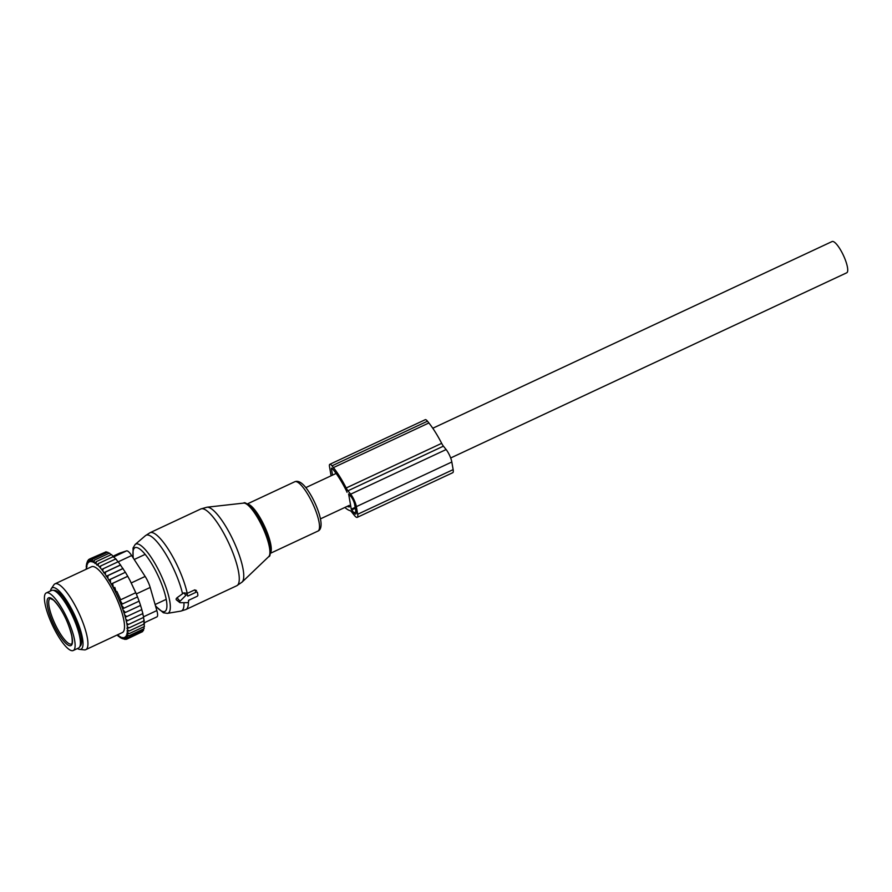 <?xml version="1.0" encoding="UTF-8"?>
<svg xmlns="http://www.w3.org/2000/svg" width="892" height="892" viewBox="0 0 892 892"><rect width="100%" height="100%" fill="white"/><g stroke="black" fill="none" stroke-linecap="round" stroke-linejoin="round"><path stroke-width="1.34" d="M196.229 592.165L187.744 596.135L187.61 595.31A1.215 0.803 141.5 0 0 185.893 595.321L180.028 601.23A1.215 0.803 141.5 0 0 180.284 602.702L187.164 602.658A1.215 0.803 141.5 0 0 188.625 601.175L188.48 600.361L196.965 596.391A1.215 0.803 141.5 0 0 197.879 595.053L197.444 592.511A1.215 0.803 141.5 0 0 196.229 592.165L194.679 589.902L186.684 593.637M187.476 595.031L186.595 593.18L183.785 592.868L177.051 597.751C175.657 599.045 175.813 599.903 177.497 600.349M186.595 593.18L187.554 595.165M196.485 590.493L194.679 589.902M51.881 595.142A31.789 8.117 64.9 0 1 70.401 625.95A31.789 8.117 64.9 0 1 73.233 650.513A31.789 8.117 64.9 0 1 67.647 648.283A31.789 8.117 64.9 0 1 49.127 617.465A31.789 8.117 64.9 0 1 46.295 592.912A31.789 8.117 64.9 0 1 51.881 595.142M46.295 592.912L51.602 590.437A31.789 8.117 64.9 0 1 57.188 592.656A31.789 8.117 64.9 0 1 75.709 623.475A31.789 8.117 64.9 0 1 78.541 648.027L73.233 650.513M147.213 579.99A4.839 3.144 -38.1 0 0 147.147 579.923L148.485 582.777M86.256 569.219A42.994 10.983 -115.1 0 1 86.223 568.137L86.892 568.449L86.234 566.699A42.994 10.983 -115.1 0 1 86.312 565.662L87.059 566.175L86.479 564.469A42.994 10.983 -115.1 0 1 86.68 563.633L87.483 564.346L87.003 562.707A42.994 10.983 -115.1 0 1 87.316 562.083L88.174 562.975L87.784 561.436A42.994 10.983 -115.1 0 1 88.208 561.035L89.111 562.094L88.821 560.667A42.994 10.983 -115.1 0 1 89.356 560.488L90.282 561.715L90.092 560.421A42.994 10.983 -115.1 0 1 90.728 560.477L91.675 561.837L91.597 560.689A42.994 10.983 -115.1 0 1 92.322 560.968L93.27 562.462L93.292 561.469A42.994 10.983 -115.1 0 1 94.106 561.982L95.043 563.577L95.188 562.763A42.994 10.983 -115.1 0 1 96.068 563.488L96.972 565.171L97.228 564.547A42.994 10.983 -115.1 0 1 98.165 565.483L99.391 566.799A42.994 10.983 -115.1 0 1 100.383 567.925L101.666 569.475A42.994 10.983 -115.1 0 1 102.781 570.902L104.085 572.664A42.994 10.983 -115.1 0 1 105.312 574.415L106.527 576.21A42.994 10.983 -115.1 0 1 107.62 577.904A42.994 10.983 -115.1 0 1 107.91 578.351L108.924 580.001A42.994 10.983 -115.1 0 1 110.575 582.788L111.255 583.981A42.994 10.983 -115.1 0 1 122.628 608.812L123.063 610.072A42.994 10.983 -115.1 0 1 124.066 613.072L124.624 614.878A42.994 10.983 -115.1 0 1 125.315 617.231L125.85 619.26A42.994 10.983 -115.1 0 1 126.329 621.245L126.764 623.285L128.559 624.411L143.69 617.342L142.687 613.54M126.764 623.285A42.994 10.983 64.9 0 1 127.077 624.98L128.559 624.411M117.376 634.881L117.867 635.784A42.994 10.983 -115.1 0 0 118.759 636.52L118.892 635.706L119.829 637.301A42.994 10.983 -115.1 0 0 120.643 637.802L120.665 636.821L121.613 638.315A42.994 10.983 -115.1 0 0 121.903 638.438A42.994 10.983 -115.1 0 0 122.338 638.594L123.665 638.973M127.077 624.98L127.366 626.853A42.994 10.983 -115.1 0 1 127.534 628.258L126.932 628.135L127.668 629.919A42.994 10.983 -115.1 0 1 127.712 631.146L127.043 630.834L127.701 632.584A42.994 10.983 -115.1 0 1 127.623 633.621L126.876 633.108L127.456 634.814A42.994 10.983 -115.1 0 1 127.255 635.65L126.452 634.937L126.932 636.576A42.994 10.983 -115.1 0 1 126.619 637.2L125.761 636.308L126.151 637.847A42.994 10.983 -115.1 0 1 125.727 638.248L124.824 637.178L125.114 638.616A42.994 10.983 -115.1 0 1 124.59 638.795L123.654 637.568L123.843 638.862A42.994 10.983 -115.1 0 1 123.207 638.806L122.271 637.446L122.338 638.594M85.766 649.666L122.36 632.551A36.338 9.277 -115.1 0 0 107.519 581.272A36.338 9.277 -115.1 0 0 91.575 566.732L54.981 583.836A36.338 9.277 64.9 0 1 70.925 598.376A36.338 9.277 64.9 0 1 85.766 649.666A36.338 9.277 64.9 0 1 84.305 649.878L79.644 649.387A33.885 8.652 -115.1 0 0 81.44 633.543A33.885 8.652 -115.1 0 0 67.179 601.353A33.885 8.652 -115.1 0 0 51.279 588.709A33.885 8.652 -115.1 0 0 50.476 590.961M141.716 609.515L142.887 613.562L126.329 621.245M105.312 574.415L105.524 572.051L104.085 572.664M102.781 570.902L103.104 568.795L101.666 569.475M108.69 580.079L125.371 572.285L118.223 561.726L103.104 568.795M118.012 561.848L115.871 558.871L100.751 565.941L100.383 567.925M99.391 566.799L100.751 565.941M115.837 559.362L113.619 556.463L98.488 563.532L98.165 565.483M97.228 564.547L98.488 563.532M113.775 557.31L111.489 554.523L96.358 561.592L96.068 563.488M95.188 562.763L96.358 561.592M110.987 554.757L109.504 553.085L94.385 560.154L94.106 561.982M93.292 561.469L94.385 560.154M108.891 553.375L107.709 552.159L92.59 559.228L92.322 560.968M91.597 560.689L92.59 559.228M106.928 552.516L106.126 551.758L90.995 558.827L90.728 560.477M90.092 560.421L90.995 558.827M105.144 552.215L89.635 558.972L89.356 560.488M88.821 560.667L89.635 558.972M89.546 559.161L88.509 559.641L88.208 561.035M87.784 561.436L88.509 559.641M88.107 560.622L87.316 562.083M87.003 562.707L87.65 560.834M86.68 563.633L87.059 562.54M86.312 565.662L86.747 564.725M86.223 568.137L86.714 567.368M118.759 636.52L119.695 636.698M120.643 637.802L121.669 638.137M125.761 639.129L123.207 638.806M123.843 638.862L125.058 639.464M141.549 632.093L126.419 639.319L124.59 638.795M125.114 638.616L126.419 639.319M142.642 630.8L142.664 631.581L127.545 638.65L125.727 638.248M126.151 637.847L127.545 638.65M143.411 629.005L143.534 630.388L128.403 637.457L126.619 637.2M126.932 636.576L128.403 637.457M127.255 635.65L128.994 635.751L127.456 634.814M127.623 633.621L129.307 633.565L127.701 632.584M127.712 631.146L129.34 630.923L127.668 629.919M127.534 628.258L129.095 627.856L127.366 626.853M125.85 619.26L127.757 620.631M140.501 605.345L141.839 609.559L125.315 617.231M124.624 614.878L126.72 616.628M139.085 601.096L140.579 605.4L124.066 613.072M123.063 610.072L125.449 612.469M137.502 596.882L139.119 601.141L122.628 608.812M111.255 583.981L112.626 583.379L113.485 587.995L114.812 587.415L116.094 591.864L116.897 591.508L120.676 599.77L119.874 600.115L122.405 603.984L121.067 604.564L123.999 608.21M110.575 582.788L110.318 579.399L108.924 580.001M107.91 578.351L107.932 575.608L106.527 576.21M120.676 599.77L135.796 592.701L129.942 580.346L136.32 593.938L137.524 596.915L122.405 603.984M116.094 591.864L116.897 591.508M113.485 587.995L114.812 587.415M129.92 580.313L127.757 576.31L112.626 583.379M119.539 553.185A12.109 3.089 64.9 0 1 119.628 553.14A12.109 3.089 64.9 0 1 119.718 553.107L126.564 550.877A12.109 3.089 64.9 0 1 131.648 555.538L145.151 576.444A12.109 3.089 -115.1 0 1 150.19 587.449L156.847 610.574L143.545 616.796M79.901 646.377A30.886 7.894 -115.1 0 0 67.134 602.869A30.886 7.894 -115.1 0 0 53.743 590.448M77.414 648.551A33.885 8.652 -115.1 0 0 79.644 649.387M51.279 588.709L53.877 584.829A36.338 9.277 64.9 0 1 54.981 583.836M144.248 622.783L156.802 616.918A12.109 3.089 -115.1 0 0 156.892 616.885A12.109 3.089 -115.1 0 0 156.847 610.574M135.796 592.678L136.041 593.258M120.643 564.982L105.524 572.051M122.929 568.494L106.193 576.321M123.063 568.538L107.932 575.608M125.371 572.285L110.318 579.399M125.438 572.329L127.712 576.265L111.143 584.015M143.367 617.219L144.214 620.787L129.095 627.856M143.735 620.286L144.471 623.854L129.34 630.923M143.835 622.973L144.437 626.496L129.307 633.565M143.88 626.753L144.125 628.682L128.994 635.751M120.442 564.959L103.65 572.809M344.858 507.459A43.898 11.217 64.9 0 0 350.132 510.681A6.054 1.55 64.9 0 1 351.626 511.952L354.336 515.353A9.689 2.475 64.9 0 0 357.257 517.349L452.723 472.715A9.689 2.475 64.9 0 0 453.147 469.616L451.82 462A9.689 2.475 64.9 0 0 446.123 449.546L443.413 446.156A6.054 1.55 64.9 0 1 441.663 443.335A43.898 11.217 64.9 0 0 428.896 422.964L427.48 421.191A7.27 1.851 64.9 0 0 425.283 419.686L329.817 464.319A7.27 1.851 64.9 0 1 332.014 465.825L427.48 421.191M332.014 465.825L333.43 467.598A43.898 11.217 64.9 0 1 346.196 487.98A6.054 1.55 64.9 0 0 347.958 490.79L350.656 494.179A9.689 2.475 64.9 0 1 356.365 506.634L357.681 514.26A9.689 2.475 64.9 0 1 357.257 517.349M347.021 492.317L346.698 491.403A39.661 10.135 64.9 0 0 333.942 470.563L332.538 468.791A3.033 0.769 64.9 0 0 331.612 468.155A3.033 0.769 64.9 0 0 331.49 469.125L332.448 468.679M349.486 506.556L349.396 506.957A39.661 10.135 64.9 0 1 347.256 506.333M351.27 509.187L348.627 493.956L351.102 496.721A6.054 1.55 64.9 0 1 354.659 504.504L355.986 512.131A6.054 1.55 64.9 0 1 355.718 514.06A6.054 1.55 64.9 0 1 353.89 512.811L351.27 509.187L355.161 507.37M331.088 475.793L329.505 466.639A7.27 1.851 64.9 0 1 329.817 464.319M332.526 475.124L331.49 469.125M831.957 241.609A17.26 4.404 64.9 0 1 832.08 241.542A17.26 4.404 64.9 0 1 832.203 241.487A17.26 4.404 64.9 0 1 843.497 255.558A17.26 4.404 64.9 0 1 846.698 272.807A17.26 4.404 64.9 0 1 846.575 272.863M228.586 531.264A41.5 10.604 64.9 0 1 242.044 582.13L236.737 585.754A42.392 10.827 64.9 0 0 223.769 533.271A42.392 10.827 64.9 0 0 200.834 508.953L207.011 507.213A41.5 10.604 64.9 0 1 228.586 531.264M246.025 503.735A28.511 7.281 64.9 0 1 254.956 512.153A28.511 7.281 64.9 0 1 259.962 520.203A28.511 7.281 64.9 0 1 268.994 542.18C270.7 551.914 270.599 556.731 268.693 556.653A29.67 7.582 -115.1 0 0 259.07 520.292A29.67 7.582 -115.1 0 0 243.65 503.099L207.011 507.213M269.139 542.726L268.994 542.18A28.511 7.281 64.9 0 1 269.719 554.423M200.834 508.953L149.979 532.736A42.392 10.827 64.9 0 1 172.914 557.043A42.392 10.827 64.9 0 1 187.231 593.392M247.296 504.103A27.251 6.958 64.9 0 1 261.323 519.913A27.251 6.958 64.9 0 1 270.254 553.207M149.979 532.736L145.485 535.635A41.768 10.671 64.9 0 1 168.722 559.184A41.768 10.671 64.9 0 1 182.57 593.827M247.14 504.013L294.795 481.736A27.251 6.958 64.9 0 1 309.546 497.357A27.251 6.958 64.9 0 1 317.887 531.108L270.231 553.386M145.485 535.635L135.16 544.477A38.122 9.734 64.9 0 1 156.379 565.963A38.122 9.734 64.9 0 1 167.373 613.373L163.359 612.748L155.565 606.125M133.365 558.202A35.201 8.987 64.9 0 1 154.06 567.858A35.201 8.987 64.9 0 1 166.904 604.91A35.201 8.987 64.9 0 1 155.42 605.646M183.942 602.68A41.768 10.671 64.9 0 1 180.775 611.12L185.882 609.537L236.737 585.754M180.028 601.23L177.051 597.751M185.893 595.321L183.785 592.868M188.379 601.966A42.392 10.827 64.9 0 1 185.882 609.537M71.471 643.979A25.132 6.422 64.9 0 1 67.056 642.218A25.132 6.422 64.9 0 1 52.416 617.866A25.132 6.422 64.9 0 1 50.186 598.454L53.498 600.104C63.221 610.005 69.242 625.158 71.806 636.119C73.055 645.585 71.014 643.823 71.471 643.979M53.241 599.692A26.336 6.723 64.9 0 1 70.68 631.346A26.336 6.723 64.9 0 1 66.298 643.723A26.336 6.723 64.9 0 1 48.859 612.079A26.336 6.723 64.9 0 1 53.241 599.692M61.927 597.919A28.466 7.27 64.9 0 1 79.41 635.316M150.19 587.449L136.32 593.927M119.718 553.107L112.927 556.274L119.628 553.14M126.564 550.877L113.886 556.809M118.279 561.793L131.648 555.538M145.151 576.444L131.28 582.922M357.681 514.26L453.147 469.616M356.365 506.634L451.82 462M350.656 494.179L446.123 449.546M347.958 490.79L443.413 446.156M346.196 487.98L441.663 443.335M333.43 467.598L428.896 422.964M351.626 509.968L355.317 508.25M353.89 512.811L355.941 511.852M268.693 556.653L242.044 582.13M254.621 511.685L254.956 512.153C248.578 504.593 244.809 501.583 243.65 503.099M294.795 481.736C299.467 479.807 305.153 484.858 311.877 496.9C319.548 511.06 324.721 528.399 317.887 531.108M135.16 544.477L133.064 547.967L133.075 557.756M167.373 613.373L180.775 611.12M179.827 602.557L176.571 600.015M56.296 591.92L57.378 591.407M80.403 643.478L81.495 642.976M155.108 604.542L165.745 599.569M134.201 559.496L144.716 554.579M144.259 622.783L156.892 616.885M320.44 518.876L349.285 505.385M450.683 457.975L846.698 272.807M305.822 487.612L336.128 473.44M432.776 428.249L832.08 241.542"/></g></svg>
